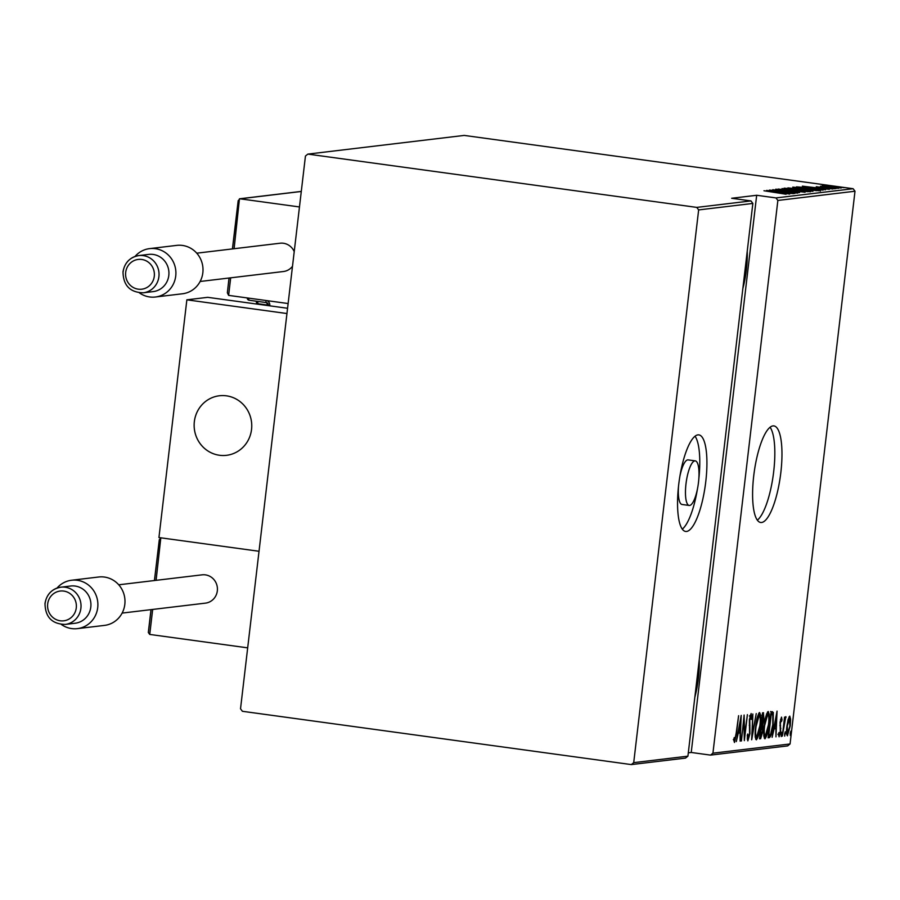 <?xml version="1.0" encoding="UTF-8"?>
<svg xmlns="http://www.w3.org/2000/svg" width="900" height="900" viewBox="0 0 900 900"><rect width="100%" height="100%" fill="white"/><g stroke="black" fill="none" stroke-linecap="round" stroke-linejoin="round"><path stroke-width="1.35" d="M761.614 522.484A48.735 13.241 97.8 0 0 780.626 474.289A48.735 13.241 97.8 0 0 773.899 425.914A48.735 13.241 97.8 0 0 772.965 425.914A48.735 13.241 97.8 0 0 753.941 474.109A48.735 13.241 97.8 0 0 760.669 522.484A48.735 13.241 97.8 0 0 761.614 522.484M757.35 520.166A48.735 13.241 97.8 0 0 773.258 475.02A48.735 13.241 97.8 0 0 770.074 427.252M686.565 531.461A48.735 13.241 97.8 0 0 705.577 483.255A48.735 13.241 97.8 0 0 698.85 434.88A48.735 13.241 97.8 0 0 697.905 434.88A48.735 13.241 97.8 0 0 678.893 483.075A48.735 13.241 97.8 0 0 685.62 531.45A48.735 13.241 97.8 0 0 686.565 531.461M682.301 529.132A48.735 13.241 97.8 0 0 697.433 489.049M698.827 478.901A48.735 13.241 97.8 0 0 695.025 436.219M695.295 460.879A22.489 6.109 97.8 0 0 694.856 460.879A22.489 6.109 97.8 0 0 686.081 483.131A22.489 6.109 97.8 0 0 689.186 505.451A22.489 6.109 97.8 0 0 689.614 505.451A22.489 6.109 97.8 0 0 698.389 483.21A22.489 6.109 97.8 0 0 695.295 460.879L688.14 459.9A22.489 6.109 97.8 0 0 687.701 459.9A22.489 6.109 97.8 0 0 679.883 476.314M678.499 486.45A22.489 6.109 97.8 0 0 682.031 504.473L689.186 505.451M747.236 251.145A39.364 10.688 -82.2 0 1 742.826 288.697M699.244 659.756A39.364 10.688 -82.2 0 1 694.834 697.298M790.211 733.354L790.841 731.137L790.954 733.264L790.324 735.469L790.211 733.354M784.597 734.018L785.227 731.812L784.71 736.144L784.597 734.018M781.133 734.434L781.762 732.217L781.886 734.344L781.256 736.56L781.133 734.434M777.049 711.09L775.957 736.864L775.935 728.64L774.113 728.865L772.121 737.314L777.049 711.09M768.116 711.506C769.511 713.52 769.725 717.986 768.791 724.883C768.116 731.689 766.834 736.346 764.944 738.832C763.582 736.796 763.369 732.364 764.28 725.546C764.955 718.751 766.238 714.071 768.116 711.506L768.251 711.506M759.51 712.53C760.905 714.544 761.119 719.01 760.185 725.918C759.51 732.724 758.227 737.37 756.337 739.856C754.976 737.82 754.762 733.387 755.674 726.581C756.349 719.775 757.631 715.095 759.51 712.53L759.645 712.541M747.799 740.857L747.27 735.345L747.788 733.984L748.226 738.202L749.587 733.691L749.385 719.719L751.129 713.531L751.725 717.795L751.185 719.438L750.769 716.209L749.768 719.572L749.959 733.691L747.844 740.869M749.992 716.096L749.351 716.006M741.217 715.376L740.137 741.139L740.104 732.926L738.281 733.14L736.301 741.6L741.217 715.376M736.2 733.028L738.607 715.691L736.538 733.241L734.456 742.477L733.77 739.597L734.231 737.572L734.805 739.811L736.2 733.028M733.815 739.361L734.805 739.811L733.342 739.609M741.442 740.981L744.12 715.028L744.615 735.176L747.394 714.634L744.345 740.633L743.85 720.54L741.082 740.936M751.635 739.766L752.827 713.992L752.276 734.749L756.248 713.576L751.736 739.755M763.369 712.721L763.942 719.01L762.817 724.601L762.885 731.149L760.658 738.686L759.499 738.821L762.548 712.822L763.526 712.732M772.031 711.686L773.303 712.462L773.145 724.702C772.515 731.52 771.289 735.829 769.444 737.64L768.105 737.798L771.154 711.799L772.436 711.686M781.504 717.131L782.033 719.73L781.571 721.395L781.211 719.471L780.367 723.791L780.683 731.205L779.096 736.819L778.466 734.355L778.939 732.555L779.355 734.479L780.3 731.351L780.075 722.216L781.515 717.131M779.332 734.479L777.904 734.288M782.325 736.099L784.553 717.097L784.597 719.854L785.812 716.614L782.325 736.099M789.739 716.153L790.605 719.134L790.256 725.839L787.433 735.817C786.409 734.434 786.229 731.239 786.893 726.232L788.13 719.438L789.84 716.153M790.065 743.962L787.658 745.898L710.528 755.111L712.935 753.176L790.065 743.962L855 191.227L777.859 200.453L775.98 197.921L853.121 188.708L464.22 135.416L307.856 154.102L305.449 156.037L240.525 708.773L242.404 711.293L631.305 764.584L633.712 762.649L698.648 209.914L696.758 207.394L307.856 154.102M712.935 753.176L777.859 200.453M633.712 762.649L687.915 756.169L685.508 758.104L631.305 764.584M696.758 207.394L750.96 200.914L752.85 203.434L687.915 756.169M752.85 203.434L698.648 209.914M824.074 185.985L822.285 185.422L826.538 185.681L841.207 188.01L824.074 185.985M820.541 186.199L836.123 188.539L820.474 186.39M816.278 186.716L832.871 189.011L816.278 186.75M822.87 190.125L796.5 186.851L812.891 188.19L823.23 190.013M812.925 191.306L787.894 187.886L808.346 190.035L812.925 191.306M805.061 192.251L778.174 189.045L800.291 191.588L782.01 188.584L805.061 192.251M794.869 193.466L769.466 190.08L792.09 192.442L772.74 189.697L797.76 193.118L775.181 190.766L794.869 193.466M786.038 194.243L763.954 190.744L786.082 194.243M688.309 752.816L691.222 752.467L756.675 195.278L731.666 198.27L750.96 200.914M756.675 195.278L775.98 197.921M766.564 190.429L793.553 193.624L782.707 192.859L789.716 194.085L766.564 190.429M799.459 192.634L775.755 189.169L799.549 192.634M795.184 190.249L784.136 188.167L799.56 189.697L810.484 191.768L795.184 190.249M803.79 189.214L792.754 187.132L808.166 188.662L819.09 190.732L803.79 189.214M802.395 186.154L829.384 189.338L820.361 188.359L818.539 188.584L825.548 189.799L802.395 186.154M832.579 188.505L835.031 188.752L832.579 188.505M836.044 188.089L838.496 188.336L836.044 188.089M841.646 187.425L844.11 187.661L841.646 187.425M691.222 752.467L710.528 755.111M853.121 188.708L855 191.227M781.774 192.319L771.435 191.081L781.706 192.814M807.863 191.689L799.178 189.743L786.521 188.899M795.544 190.294L808.043 191.7M786.724 188.516L795.555 190.204M816.469 190.654L807.784 188.708L795.127 187.875M804.15 189.27L816.649 190.665M795.33 187.481L804.161 189.169M799.447 187.155L820.451 189.585L799.436 187.256M819.81 190.046L820.451 189.585M817.594 188.032L807.266 186.806L817.538 188.539M838.935 187.931L833.119 186.57L824.377 186.03M830.498 186.975L839.07 187.942M824.535 185.726L830.509 186.885M734.141 739.721L733.86 740.801M733.77 739.665L734.749 739.8M739.181 730.406L739.08 732.791M737.944 732.814L740.104 732.926M740.227 730.283L740.678 720.383L738.788 730.451L740.227 730.283M747.248 738.067L748.226 738.202M750.251 715.151L750.285 716.141M751.151 717.716L751.725 717.795M749.261 725.321L749.925 725.411M747.686 738.124L747.315 739.35M758.835 713.126L759.184 715.174M755.269 737.01L756.45 737.168L755.606 739.069M759.814 725.951C760.556 720.394 760.354 716.805 759.217 715.196L756.056 726.525C755.314 732.049 755.516 735.604 756.641 737.201L759.814 725.951M755.1 736.999L756.641 737.201M762.536 712.946L762.761 715.32M761.591 723.78L761.389 724.399L762.817 724.601M761.389 724.399L761.715 726.379M760.511 736.076L759.555 738.304M759.533 738.529L760.658 738.686M761.805 715.185L763.234 715.387L762.615 715.444L761.636 723.78L763.571 719.1L763.121 715.387L762.266 715.264M760.961 726.334L761.569 726.413L760.185 736.11L762.514 731.194L762.322 726.626L761.569 726.413L762.322 726.626M767.441 712.102L767.79 714.15L764.663 725.49C763.92 731.025 764.123 734.58 765.248 736.166L768.42 724.928C769.163 719.37 768.96 715.781 767.824 714.161L766.496 713.97M763.875 735.975L765.056 736.144L764.212 738.034M766.597 713.992L767.824 714.161M763.706 735.964L765.248 736.166M769.759 734.918L768.15 737.415L769.444 737.64M770.602 711.495L773.303 712.462M771.863 712.271L772.234 714.442M771.221 714.42L768.791 735.086L770.625 734.22L772.774 724.736L772.785 714.949L770.861 714.364M772.785 714.949L770.861 714.296M775.012 726.12L774.911 728.505M773.775 728.539L775.935 728.64M776.059 725.996L776.509 716.096L774.619 726.176L776.059 725.996M781.38 719.651L782.033 719.73M780.548 719.381L781.211 719.471M780.244 728.201L780.874 728.291M778.669 734.389L778.5 735.041M778.466 734.355L779.31 734.479M781.155 734.242L781.886 734.344M785.408 717.131L786.105 717.221M784.834 718.875L785.475 718.954M784.62 733.826L785.34 733.928M788.985 716.985L789.154 718.436M789.919 719.033L790.605 719.134M787.298 733.433L786.758 734.816M789.885 725.895L789.469 718.481L787.264 726.21L787.702 733.489L789.885 725.895M786.577 733.331L787.579 733.466M786.195 733.286L787.702 733.489M790.234 733.163L790.954 733.264M226.429 395.831A29.992 28.789 83.2 0 1 251.752 425.801A29.992 28.789 83.2 0 1 226.507 455.321A29.992 28.789 83.2 0 1 219.454 455.265A29.992 28.789 83.2 0 1 194.13 425.295A29.992 28.789 83.2 0 1 219.386 395.764A29.992 28.789 83.2 0 1 226.429 395.831M154.507 580.523L159.3 539.707L161.078 537.851L259.02 551.273L158.94 537.559L186.862 299.824L207.709 297.326L287.572 308.272M150.998 609.637L148.32 632.475L149.737 634.433L247.68 647.854L286.954 313.537L186.862 299.824M194.175 426.735A29.992 28.789 -96.8 0 0 226.507 455.321A29.992 28.789 -96.8 0 0 251.719 424.361A29.992 28.789 -96.8 0 0 219.386 395.764A29.992 28.789 -96.8 0 0 194.175 426.735M159.3 539.707L154.417 580.534M160.819 537.817L156.094 580.342M230.681 277.819L228.623 295.38L288.124 303.536M232.515 248.906L238.185 200.666L239.963 198.799L299.475 206.955M238.185 200.666L232.425 248.917M301.298 191.407L239.456 198.799L234.101 248.715M228.623 295.38L227.362 292.781L229.095 278.01M229.016 278.021L227.362 292.781M155.385 297.011L182.498 293.771A24.367 23.389 -96.8 0 0 202.838 272.767A24.367 23.389 -96.8 0 0 176.704 245.385L149.602 248.625A24.367 23.389 83.2 0 1 175.736 275.996A24.367 23.389 83.2 0 1 155.385 297.011A24.367 23.389 83.2 0 1 139.343 292.826M143.257 292.804L153.157 291.611A18.742 17.989 -96.8 0 0 168.806 275.456A18.742 17.989 -96.8 0 0 148.714 254.396L138.803 255.578A18.742 17.989 83.2 0 1 158.906 276.637A18.742 17.989 83.2 0 1 143.257 292.804C129.994 292.455 123.255 285.457 123.008 271.789C124.65 262.642 129.915 257.231 138.803 255.578A18.742 17.989 83.2 0 0 123.165 271.744M200.138 281.475L283.444 271.519A14.242 13.68 -96.8 0 0 292.5 266.287M294.221 251.629A14.242 13.68 -96.8 0 0 280.069 243.225L196.751 253.181M135 256.466A24.367 23.389 83.2 0 1 149.602 248.625M77.377 628.627L104.479 625.399A24.367 23.389 -96.8 0 0 124.819 604.384A24.367 23.389 -96.8 0 0 98.696 577.001L71.595 580.241A24.367 23.389 83.2 0 1 97.718 607.624A24.367 23.389 83.2 0 1 77.377 628.627A24.367 23.389 83.2 0 1 61.335 624.454M65.25 624.42L75.15 623.239A18.742 17.989 -96.8 0 0 90.799 607.072A18.742 17.989 -96.8 0 0 70.695 586.012L60.795 587.194A18.742 17.989 83.2 0 1 80.899 608.254A18.742 17.989 83.2 0 1 65.25 624.42C51.986 624.071 45.236 617.074 45 603.416C46.642 594.259 51.907 588.859 60.795 587.194A18.742 17.989 83.2 0 0 45.146 603.36M122.119 613.091L205.436 603.135A14.242 13.68 -96.8 0 0 217.328 590.85A14.242 13.68 -96.8 0 0 202.05 574.841L118.744 584.798M56.992 588.094A24.367 23.389 83.2 0 1 71.595 580.241M779.895 725.591L780.604 725.692M152.674 609.435L149.737 634.433M148.477 631.834L151.088 609.626M301.286 191.475L239.963 198.799M269.741 305.831L269.775 305.483A4.5 4.32 -96.8 0 0 266.726 300.6M257.254 301.354A22.489 6.109 -82.2 0 1 258.12 303.75M266.287 302.58L249.221 300.24A2.25 0.608 -82.2 0 1 249.176 300.24A2.25 0.608 -82.2 0 1 248.85 298.159M266.006 300.51A2.25 0.608 97.8 0 0 266.332 302.591A2.25 0.608 97.8 0 0 266.377 302.591A2.25 2.16 83.2 0 1 268.256 305.123L268.121 305.606M249.131 300.229A2.25 2.16 83.2 0 1 247.32 297.945M269.775 305.483L268.166 305.145L266.332 302.591L249.176 300.24A2.25 2.25 0 0 1 247.23 297.934M255.746 303.919L258.345 303.784A18.742 5.096 97.8 0 0 257.141 304.099M125.696 272.351A14.996 14.4 -96.8 0 0 138.24 289.17A14.996 14.4 -96.8 0 0 154.282 276.278A14.996 14.4 -96.8 0 0 141.739 259.459A14.996 14.4 -96.8 0 0 125.696 272.351M47.678 603.979A14.996 14.4 -96.8 0 0 60.233 620.786A14.996 14.4 -96.8 0 0 76.275 607.894A14.996 14.4 -96.8 0 0 63.72 591.075A14.996 14.4 -96.8 0 0 47.678 603.979M820.519 189.653L820.35 191.138M761.929 726.413L760.5 726.221M771.975 714.375L770.546 714.184M256.815 303.739L256.129 301.196M268.178 305.123L258.345 303.784"/></g></svg>
